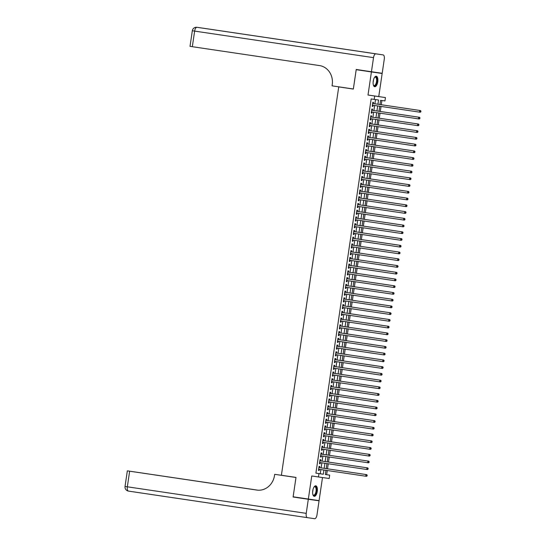 <?xml version="1.0" encoding="UTF-8"?>
<svg xmlns="http://www.w3.org/2000/svg" width="546" height="546" viewBox="0 0 546 546"><rect width="100%" height="100%" fill="white"/><g stroke="black" fill="none" stroke-linecap="round" stroke-linejoin="round"><path stroke-width="0.82" d="M317.274 491.4A5.317 2.286 98.4 0 0 315.793 485.81A5.317 2.286 98.4 0 0 312.749 490.745A5.317 2.286 98.4 0 0 314.23 496.328A5.317 2.286 98.4 0 0 317.274 491.4M377.757 81.804A5.317 2.286 98.4 0 0 376.276 76.222A5.317 2.286 98.4 0 0 373.232 81.149A5.317 2.286 98.4 0 0 374.713 86.739A5.317 2.286 98.4 0 0 377.757 81.804M325.955 470.318L325.334 474.515L329.688 475.143L329.19 478.514L318.448 476.958L318.946 473.594L323.3 474.221L323.921 470.017M353.351 89.025L338.738 86.896L281.388 475.252L295.993 477.422L293.134 496.805L319.089 500.614L322.495 477.545M338.738 86.896L353.344 89.066L356.204 69.676L382.159 73.492L371.417 71.936L368.004 95.031L385.442 97.577L384.944 100.949L380.589 100.314L379.968 104.545M368.004 95.031L378.753 96.581L382.159 73.492M378.753 96.581L385.442 97.577M326.644 474.692L327.266 470.509M327.511 468.823L328.262 463.766M328.508 462.08L329.258 457.029M329.504 455.337L330.255 450.286M330.501 448.594L331.245 443.543M331.497 441.85L332.241 436.8M332.494 435.107L333.237 430.057M333.49 428.371L334.234 423.314M334.486 421.628L335.23 416.571M335.476 414.885L336.227 409.828M336.473 408.142L337.223 403.084M337.469 401.399L338.22 396.348M338.465 394.656L339.209 389.605M339.462 387.913L340.206 382.862M340.458 381.169L341.202 376.119M341.455 374.433L342.199 369.376M342.451 367.69L343.195 362.633M343.441 360.947L344.192 355.89M344.437 354.204L345.188 349.147M345.434 347.461L346.184 342.41M346.43 340.718L347.174 335.667M347.427 333.975L348.171 328.924M348.423 327.231L349.167 322.181M349.42 320.495L350.163 315.438M350.416 313.752L351.16 308.695M351.412 307.009L352.156 301.952M352.402 300.266L353.153 295.209M353.398 293.523L354.149 288.472M354.395 286.78L355.139 281.729M355.391 280.037L356.135 274.986M356.388 273.293L357.132 268.243M357.384 266.55L358.128 261.5M358.381 259.814L359.125 254.757M359.377 253.071L360.121 248.014M360.367 246.328L361.118 241.271M361.363 239.585L362.114 234.527M362.36 232.842L363.11 227.791M363.356 226.099L364.1 221.048M364.353 219.355L365.097 214.305M365.349 212.612L366.093 207.562M366.346 205.876L367.089 200.819M367.342 199.133L368.086 194.076M368.332 192.39L369.082 187.333M369.328 185.647L370.079 180.59M370.325 178.904L371.075 173.853M371.321 172.161L372.065 167.11M372.317 165.418L373.061 160.367M373.314 158.674L374.058 153.624M374.31 151.938L375.054 146.881M375.307 145.195L376.051 140.138M376.296 138.452L377.047 133.395M377.293 131.709L378.044 126.652M378.289 124.966L379.04 119.915M379.286 118.223L380.03 113.172M380.282 111.48L381.026 106.429M381.279 104.736L381.9 100.505M356.204 69.676L371.417 71.936M319.608 467.649L319.779 466.468L319.055 466.366L318.454 470.406L319.185 470.515L319.355 469.335M320.604 460.906L320.775 459.725L320.052 459.623L319.451 463.67L320.181 463.772L320.352 462.592M321.594 454.163L321.771 452.982L321.048 452.88L320.447 456.927L321.171 457.029L321.348 455.855M322.59 447.42L322.768 446.239L322.038 446.137L321.444 450.184L322.167 450.286L322.345 449.112M323.587 440.677L323.764 439.503L323.034 439.393L322.44 443.441L323.164 443.543L323.341 442.369M324.583 433.94L324.761 432.76L324.031 432.65L323.437 436.698L324.16 436.8L324.338 435.626M325.58 427.197L325.75 426.017L325.027 425.907L324.433 429.955L325.157 430.057L325.327 428.883M326.576 420.454L326.747 419.273L326.023 419.171L325.423 423.211L326.153 423.321L326.324 422.14M327.573 413.711L327.743 412.53L327.02 412.428L326.419 416.468L327.15 416.578L327.32 415.397M328.569 406.968L328.74 405.787L328.016 405.685L327.416 409.725L328.146 409.834L328.317 408.654M329.559 400.225L329.736 399.044L329.013 398.942L328.412 402.989L329.136 403.091L329.313 401.917M330.555 393.482L330.733 392.301L330.002 392.199L329.409 396.246L330.132 396.348L330.31 395.174M331.552 386.739L331.729 385.558L330.999 385.456L330.405 389.503L331.129 389.605L331.306 388.431M332.548 379.996L332.726 378.822L331.995 378.712L331.402 382.76L332.125 382.862L332.302 381.688M333.545 373.259L333.715 372.079L332.992 371.969L332.398 376.017L333.121 376.119L333.292 374.945M334.541 366.516L334.712 365.335L333.988 365.226L333.388 369.273L334.118 369.383L334.288 368.202M335.537 359.773L335.708 358.592L334.985 358.49L334.384 362.53L335.114 362.64L335.285 361.459M336.534 353.03L336.705 351.849L335.981 351.747L335.38 355.787L336.111 355.896L336.281 354.716M337.524 346.287L337.701 345.106L336.978 345.004L336.377 349.051L337.1 349.153L337.278 347.973M338.52 339.544L338.697 338.363L337.967 338.261L337.373 342.308L338.097 342.41L338.274 341.236M339.516 332.801L339.694 331.62L338.964 331.518L338.37 335.565L339.093 335.667L339.271 334.493M340.513 326.058L340.69 324.884L339.96 324.774L339.366 328.822L340.09 328.924L340.267 327.75M341.509 319.321L341.68 318.141L340.957 318.031L340.363 322.079L341.086 322.181L341.257 321.007M342.506 312.578L342.676 311.397L341.953 311.288L341.352 315.335L342.083 315.445L342.253 314.264M343.502 305.835L343.673 304.654L342.949 304.552L342.349 308.592L343.079 308.702L343.25 307.521M344.499 299.092L344.669 297.911L343.946 297.809L343.345 301.849L344.076 301.958L344.246 300.778M345.488 292.349L345.666 291.168L344.942 291.066L344.342 295.113L345.065 295.215L345.243 294.035M346.485 285.606L346.662 284.425L345.939 284.323L345.338 288.37L346.062 288.472L346.239 287.298M347.481 278.863L347.659 277.682L346.928 277.58L346.335 281.627L347.058 281.729L347.236 280.555M348.478 272.12L348.655 270.946L347.925 270.836L347.331 274.884L348.055 274.986L348.232 273.812M349.474 265.383L349.652 264.203L348.921 264.093L348.328 268.141L349.051 268.243L349.222 267.069M350.471 258.64L350.641 257.459L349.918 257.35L349.317 261.397L350.047 261.5L350.218 260.326M351.467 251.897L351.638 250.716L350.914 250.614L350.314 254.654L351.044 254.764L351.214 253.583M352.463 245.154L352.634 243.973L351.911 243.871L351.31 247.911L352.04 248.02L352.211 246.84M353.453 238.411L353.631 237.23L352.907 237.128L352.307 241.168L353.03 241.277L353.207 240.097M354.45 231.668L354.627 230.487L353.904 230.385L353.303 234.432L354.026 234.534L354.204 233.354M355.446 224.925L355.623 223.744L354.893 223.642L354.299 227.689L355.023 227.791L355.2 226.617M356.442 218.182L356.62 217.001L355.89 216.899L355.296 220.946L356.019 221.048L356.197 219.874M357.439 211.439L357.616 210.265L356.886 210.155L356.292 214.203L357.016 214.305L357.186 213.131M358.435 204.702L358.606 203.522L357.883 203.412L357.289 207.46L358.012 207.562L358.183 206.388M359.432 197.959L359.602 196.778L358.879 196.669L358.278 200.716L359.009 200.826L359.179 199.645M360.428 191.216L360.599 190.035L359.875 189.933L359.275 193.973L360.005 194.083L360.176 192.902M361.425 184.473L361.595 183.292L360.872 183.19L360.271 187.23L361.002 187.339L361.172 186.159M362.414 177.73L362.592 176.549L361.868 176.447L361.268 180.494L361.991 180.596L362.169 179.416M363.411 170.987L363.588 169.806L362.858 169.704L362.264 173.751L362.988 173.853L363.165 172.679M364.407 164.244L364.585 163.063L363.854 162.961L363.261 167.008L363.984 167.11L364.162 165.936M365.404 157.501L365.581 156.327L364.851 156.217L364.257 160.265L364.981 160.367L365.151 159.193M366.4 150.764L366.571 149.584L365.847 149.474L365.254 153.522L365.977 153.624L366.148 152.45M367.397 144.021L367.567 142.84L366.844 142.731L366.243 146.778L366.973 146.888L367.144 145.707M368.393 137.278L368.564 136.097L367.84 135.995L367.24 140.035L367.97 140.145L368.14 138.964M369.389 130.535L369.56 129.354L368.837 129.252L368.236 133.292L368.966 133.401L369.137 132.221M370.379 123.792L370.557 122.611L369.833 122.509L369.233 126.556L369.956 126.658L370.133 125.478M371.376 117.049L371.553 115.868L370.823 115.766L370.229 119.813L370.952 119.915L371.13 118.741M372.372 110.306L372.549 109.125L371.819 109.023L371.225 113.07L371.949 113.172L372.126 111.998M377.934 104.245L378.555 100.02L371.157 98.942L315.902 473.136L320.256 473.771L320.877 469.56M321.13 467.874L321.874 462.824M322.126 461.131L322.87 456.081M323.123 454.388L323.867 449.338M324.119 447.645L324.863 442.594M325.109 440.909L325.86 435.851M326.105 434.166L326.856 429.108M327.102 427.422L327.853 422.365M328.098 420.679L328.842 415.622M329.095 413.936L329.839 408.886M330.091 407.193L330.835 402.143M331.088 400.45L331.832 395.4M332.084 393.707L332.828 388.656M333.074 386.964L333.824 381.913M334.07 380.228L334.821 375.17M335.067 373.484L335.817 368.427M336.063 366.741L336.807 361.684M337.059 359.998L337.803 354.941M338.056 353.255L338.8 348.205M339.052 346.512L339.796 341.462M340.049 339.769L340.793 334.718M341.038 333.026L341.789 327.975M342.035 326.29L342.786 321.232M343.031 319.546L343.782 314.489M344.028 312.803L344.772 307.746M345.024 306.06L345.768 301.003M346.021 299.317L346.765 294.267M347.017 292.574L347.761 287.524M348.014 285.831L348.757 280.78M349.003 279.088L349.754 274.037M350 272.352L350.75 267.294M350.996 265.609L351.747 260.551M351.993 258.865L352.736 253.808M352.989 252.122L353.733 247.065M353.985 245.379L354.729 240.329M354.982 238.636L355.726 233.586M355.978 231.893L356.722 226.843M356.968 225.15L357.719 220.099M357.964 218.407L358.715 213.356M358.961 211.671L359.712 206.613M359.957 204.927L360.701 199.87M360.954 198.184L361.698 193.127M361.95 191.441L362.694 186.384M362.947 184.698L363.691 179.648M363.943 177.955L364.687 172.905M364.94 171.212L365.683 166.161M365.929 164.469L366.68 159.418M366.926 157.733L367.676 152.675M367.922 150.989L368.666 145.932M368.919 144.246L369.662 139.189M369.915 137.503L370.659 132.446M370.911 130.76L371.655 125.71M371.908 124.017L372.652 118.967M372.904 117.274L373.648 112.223M373.894 110.531L374.645 105.48M374.89 103.795L375.512 99.584M373.368 103.563L373.546 102.389L372.816 102.279L372.222 106.327L372.945 106.429L373.123 105.255M318.448 476.958L311.752 475.969L308.347 499.058M315.902 473.136L318.946 473.594M374.201 99.392L374.699 96.021M325.334 474.515L329.688 475.143M379.716 106.231L378.972 111.288M378.719 112.974L377.975 118.032M377.723 119.717L376.979 124.768M376.733 126.46L375.982 131.511M375.737 133.204L374.986 138.254M374.74 139.947L373.99 144.997M373.744 146.69L373 151.74M372.747 153.426L372.003 158.483M371.751 160.169L371.007 165.226M370.754 166.912L370.011 171.97M369.758 173.655L369.014 178.713M368.768 180.398L368.018 185.449M367.772 187.141L367.021 192.192M366.775 193.885L366.025 198.935M365.779 200.628L365.035 205.678M364.783 207.364L364.039 212.421M363.786 214.107L363.042 219.164M362.79 220.85L362.046 225.907M361.793 227.593L361.049 232.651M360.804 234.336L360.053 239.387M359.807 241.079L359.056 246.13M358.811 247.823L358.06 252.873M357.814 254.566L357.07 259.616M356.818 261.302L356.074 266.359M355.821 268.045L355.077 273.102M354.825 274.788L354.081 279.845M353.828 281.531L353.085 286.589M352.839 288.274L352.088 293.325M351.842 295.017L351.092 300.068M350.846 301.761L350.095 306.811M349.85 308.504L349.106 313.554M348.853 315.247L348.109 320.297M347.857 321.983L347.113 327.04M346.86 328.726L346.116 333.783M345.864 335.469L345.12 340.527M344.874 342.212L344.123 347.27M343.878 348.955L343.127 354.006M342.881 355.699L342.13 360.749M341.885 362.442L341.141 367.492M340.888 369.185L340.144 374.235M339.892 375.921L339.148 380.978M338.895 382.664L338.151 387.721M337.899 389.407L337.155 394.465M336.902 396.15L336.159 401.208M335.913 402.893L335.162 407.944M334.916 409.637L334.166 414.687M333.92 416.38L333.176 421.43M332.923 423.123L332.18 428.173M331.927 429.859L331.183 434.916M330.931 436.602L330.187 441.659M329.934 443.345L329.19 448.402M328.938 450.088L328.194 455.146M327.948 456.831L327.197 461.882M326.952 463.574L326.201 468.625M324.174 468.325L324.918 463.274M325.17 461.582L325.914 456.531M326.16 454.838L326.911 449.788M327.156 448.102L327.907 443.045M328.153 441.359L328.904 436.302M329.149 434.616L329.893 429.559M330.146 427.873L330.89 422.816M331.142 421.13L331.886 416.079M332.139 414.387L332.883 409.336M333.135 407.644L333.879 402.593M334.125 400.9L334.875 395.85M335.121 394.164L335.872 389.107M336.118 387.421L336.868 382.364M337.114 380.678L337.858 375.621M338.111 373.935L338.854 368.878M339.107 367.192L339.851 362.141M340.103 360.449L340.847 355.398M341.1 353.706L341.844 348.655M342.089 346.963L342.84 341.912M343.086 340.219L343.837 335.169M344.082 333.483L344.833 328.426M345.079 326.74L345.823 321.683M346.075 319.997L346.819 314.94M347.072 313.254L347.816 308.197M348.068 306.511L348.812 301.46M349.065 299.768L349.809 294.717M350.061 293.025L350.805 287.974M351.051 286.281L351.801 281.231M352.047 279.545L352.798 274.488M353.044 272.802L353.788 267.745M354.04 266.059L354.784 261.002M355.037 259.316L355.78 254.259M356.033 252.573L356.777 247.522M357.029 245.83L357.773 240.779M358.026 239.087L358.77 234.036M359.015 232.343L359.766 227.293M360.012 225.607L360.763 220.55M361.008 218.864L361.752 213.807M362.005 212.121L362.749 207.064M363.001 205.378L363.745 200.321M363.998 198.635L364.742 193.584M364.994 191.892L365.738 186.841M365.991 185.149L366.735 180.098M366.98 178.405L367.731 173.355M367.977 171.662L368.727 166.612M368.973 164.926L369.724 159.869M369.97 158.183L370.714 153.126M370.966 151.44L371.71 146.383M371.962 144.697L372.706 139.639M372.959 137.954L373.703 132.903M373.955 131.211L374.699 126.16M374.945 124.468L375.696 119.417M375.941 117.724L376.692 112.674M376.938 110.988L377.689 105.931M320.256 473.771L323.3 474.221M372.222 106.32L372.945 106.429M371.225 113.063L371.949 113.172M370.229 119.806L370.952 119.915M369.233 126.549L369.956 126.658M368.236 133.292L368.966 133.401M367.24 140.035L367.97 140.145M366.243 146.778L366.973 146.888M365.254 153.522L365.977 153.624M364.257 160.265L364.981 160.367M363.261 167.001L363.984 167.11M362.264 173.744L362.988 173.853M361.268 180.487L361.991 180.596M360.271 187.23L361.002 187.339M359.275 193.973L360.005 194.083M358.278 200.716L359.009 200.826M357.289 207.46L358.012 207.562M356.292 214.203L357.016 214.305M355.296 220.939L356.019 221.048M354.299 227.682L355.023 227.791M353.303 234.425L354.026 234.534M352.307 241.168L353.03 241.277M351.31 247.911L352.04 248.02M350.314 254.654L351.044 254.764M349.324 261.397L350.047 261.5M348.328 268.141L349.051 268.243M347.331 274.877L348.055 274.986M346.335 281.62L347.058 281.729M345.338 288.363L346.062 288.472M344.342 295.106L345.065 295.215M343.345 301.849L344.076 301.958M342.349 308.592L343.079 308.702M341.359 315.335L342.083 315.445M340.363 322.079L341.086 322.181M339.366 328.822L340.09 328.924M338.37 335.558L339.093 335.667M337.373 342.301L338.097 342.41M336.377 349.044L337.1 349.153M335.38 355.787L336.111 355.896M334.384 362.53L335.114 362.64M333.394 369.273L334.118 369.383M332.398 376.017L333.121 376.119M331.402 382.76L332.125 382.862M330.405 389.496L331.129 389.605M329.409 396.239L330.132 396.348M328.412 402.982L329.136 403.091M327.416 409.725L328.146 409.834M326.419 416.468L327.15 416.578M325.423 423.211L326.153 423.321M324.433 429.955L325.157 430.057M323.437 436.698L324.16 436.8M322.44 443.434L323.164 443.543M321.444 450.177L322.167 450.286M320.447 456.92L321.171 457.029M319.451 463.663L320.181 463.772M318.454 470.406L319.185 470.515M420.864 111.821L420.673 111.104L420.864 111.821L420.215 112.237L372.392 105.146M420.577 111.78L419.492 112.135L419.738 110.449L420.468 110.551L372.884 103.494A0.682 0.614 -81.8 0 1 372.659 103.412L372.659 103.412M372.884 103.494L419.738 110.449L420.673 111.104M420.966 111.145L420.468 110.551M374.495 77.45A4.6 1.979 -81.6 0 1 374.665 77.266A4.6 1.979 -81.6 0 1 377.04 79.375A4.6 1.979 -81.6 0 1 375.941 84.787A4.6 1.979 -81.6 0 1 373.478 85.265A4.6 1.979 -81.6 0 1 373.368 85.046M373.389 85.087A4.259 1.836 98.4 0 0 374.078 85.572A4.259 1.836 98.4 0 0 375.962 83.695A4.259 1.836 98.4 0 0 376.583 79.484A4.259 1.836 98.4 0 0 375.327 77.15A4.259 1.836 98.4 0 0 374.529 77.409M374.413 86.643A5.283 2.273 98.4 0 0 377.341 79.074A5.283 2.273 98.4 0 0 375.955 76.222M314.011 487.039A4.6 1.979 -81.6 0 1 314.182 486.861A4.6 1.979 -81.6 0 1 316.557 488.97A4.6 1.979 -81.6 0 1 315.458 494.383A4.6 1.979 -81.6 0 1 312.995 494.86A4.6 1.979 -81.6 0 1 312.885 494.635M312.906 494.683A4.259 1.836 98.4 0 0 313.595 495.167A4.259 1.836 98.4 0 0 315.479 493.291A4.259 1.836 98.4 0 0 316.1 489.073A4.259 1.836 98.4 0 0 314.844 486.739A4.259 1.836 98.4 0 0 314.039 487.005M313.93 496.232A5.283 2.273 98.4 0 0 316.857 488.67A5.283 2.273 98.4 0 0 315.472 485.817M371.444 71.738L382.193 73.287L384.275 59.193A4.088 1.761 98.4 0 0 383.128 54.9L375.866 53.849A4.088 1.761 98.4 0 0 373.525 57.644L371.444 71.738L356.231 69.478L353.351 88.998L332.057 85.838L332.227 84.691A17.035 15.377 -81.8 0 0 319.499 65.575L190.022 46.355L192.329 30.747L194.635 31.095L192.329 46.703M340.09 48.539L197.7 27.409A4.088 3.692 -81.8 0 0 197.672 27.402A4.088 3.692 -81.8 0 0 197.686 27.402L345.891 49.379L204.231 28.351A4.088 1.761 -81.6 0 1 204.238 28.351L204.238 28.351A4.088 3.692 -81.8 0 0 204.218 28.351A4.088 3.692 -81.8 0 0 204.204 28.344L203.494 28.242A4.088 3.692 98.2 0 1 203.508 28.249A4.088 1.761 -81.6 0 0 203.324 28.242M383.128 54.9L204.231 28.351L383.128 54.9M257.5 490.151L127.341 470.85L129.641 471.198L127.341 486.807L306.231 513.356L308.313 499.262L293.1 497.003L303.869 498.396M293.1 497.003L295.987 477.484L274.686 474.324L274.515 475.47A17.035 15.377 98.2 0 1 256.873 490.076A17.035 15.377 98.2 0 1 256.818 490.069L129.641 471.198M283.326 475.573L295.993 477.443L283.326 475.6M274.686 474.324L295.987 477.463M257.644 490.165L133.743 471.778L257.889 490.185M306.231 513.356A4.088 1.761 98.4 0 0 307.378 517.649L314.639 518.7A4.088 1.761 98.4 0 0 316.98 514.905L319.062 500.812L303.849 498.559M307.378 517.649L128.481 491.107A4.088 1.761 -81.6 0 1 128.481 491.1A4.088 1.761 -81.6 0 1 127.341 486.807L125.034 486.459A4.088 4.088 0 0 0 128.481 491.1L307.378 517.649M308.313 499.262L319.062 500.812M419.867 118.564L419.676 117.847L419.867 118.564L419.219 118.98L371.396 111.889M419.581 118.523L418.495 118.878L418.741 117.192L419.471 117.294L371.887 110.237A0.682 0.614 -81.8 0 1 371.669 110.156L371.669 110.156M371.887 110.237L418.741 117.192L419.676 117.847M419.97 117.888L419.471 117.294M418.871 125.307L418.68 124.59L418.871 125.307L418.222 125.723L370.4 118.632M418.584 125.266L417.499 125.621L417.751 123.935L418.475 124.038L370.891 116.981A0.682 0.614 -81.8 0 1 370.673 116.892L370.673 116.892M370.891 116.981L417.751 123.935L418.68 124.59M418.973 124.631L418.475 124.038M417.874 132.05L417.69 131.333L417.874 132.05L417.233 132.466L369.41 125.375M417.588 132.002L416.502 132.364L416.755 130.678L417.478 130.781L369.895 123.717A0.682 0.614 -81.8 0 1 369.676 123.635L369.676 123.635M369.656 123.689L416.755 130.678L417.69 131.333M417.977 131.374L417.478 130.781M416.885 138.786L416.694 138.077L416.885 138.786L416.236 139.21L368.413 132.118M416.591 138.745L415.506 139.107L415.759 137.421L416.482 137.524L368.898 130.46A0.682 0.614 -81.8 0 1 368.68 130.378L368.666 130.371M368.898 130.46L415.759 137.421L416.694 138.077M416.98 138.118L416.482 137.524M415.888 145.529L415.697 144.813L415.888 145.529L415.24 145.953L367.417 138.855M415.595 145.489L414.51 145.843L414.762 144.158L415.486 144.267L367.902 137.203A0.682 0.614 -81.8 0 1 367.683 137.121L367.683 137.121M367.902 137.203L414.762 144.158L415.697 144.813M415.984 144.861L415.486 144.267M414.892 152.273L414.701 151.556L414.892 152.273L414.243 152.696L366.421 145.598M414.598 152.232L413.52 152.587L413.766 150.901L414.489 151.01L366.905 143.946A0.682 0.614 -81.8 0 1 366.687 143.864L366.687 143.864M366.905 143.946L413.766 150.901L414.701 151.556M414.987 151.597L414.489 151.01M413.895 159.016L413.704 158.299L413.895 159.016L413.247 159.439L365.424 152.341M413.602 158.975L412.523 159.33L412.769 157.644L413.499 157.753L365.916 150.689A0.682 0.614 -81.8 0 1 365.69 150.607L365.69 150.607M365.916 150.689L412.769 157.644L413.704 158.299M413.998 158.34L413.499 157.753M412.899 165.759L412.708 165.042L412.899 165.759L412.25 166.175L364.428 159.084M412.612 165.718L411.527 166.073L411.773 164.387L412.503 164.489L364.919 157.432A0.682 0.614 -81.8 0 1 364.694 157.35L364.694 157.35M364.919 157.432L411.773 164.387L412.708 165.042M413.001 165.083L412.503 164.489M411.902 172.502L411.711 171.785L411.902 172.502L411.254 172.918L363.431 165.827M411.616 172.461L410.531 172.816L410.776 171.13L411.507 171.232L363.923 164.175A0.682 0.614 -81.8 0 1 363.704 164.093L363.704 164.093M363.923 164.175L410.776 171.13L411.711 171.785M412.005 171.826L411.507 171.232M410.906 179.245L410.715 178.528L410.906 179.245L410.258 179.661L362.435 172.57M410.619 179.204L409.534 179.559L409.787 177.873L410.51 177.976L362.926 170.918A0.682 0.614 -81.8 0 1 362.708 170.837L362.708 170.837M362.926 170.918L409.787 177.873L410.715 178.528M411.008 178.569L410.51 177.976M409.91 185.988L409.725 185.271L409.91 185.988L409.268 186.404L361.445 179.313M409.623 185.94L408.538 186.302L408.79 184.616L409.514 184.719L361.93 177.655A0.682 0.614 -81.8 0 1 361.711 177.573L361.698 177.566M361.93 177.655L408.79 184.616L409.725 185.271M410.012 185.312L409.514 184.719M408.92 192.724L408.729 192.015L408.92 192.724L408.272 193.148L360.449 186.056M408.626 192.683L407.541 193.045L407.794 191.359L408.517 191.462L360.933 184.398A0.682 0.614 -81.8 0 1 360.715 184.316L360.715 184.316M360.933 184.398L407.794 191.359L408.729 192.015M409.015 192.055L408.517 191.462M407.923 199.467L407.732 198.751L407.923 199.467L407.275 199.891L359.452 192.793M407.63 199.427L406.545 199.781L406.797 198.102L407.521 198.205L359.937 191.141A0.682 0.614 -81.8 0 1 359.718 191.059L359.718 191.059M359.937 191.141L406.797 198.102L407.732 198.751M408.019 198.799L407.521 198.205M406.927 206.211L406.736 205.494L406.927 206.211L406.279 206.634L358.456 199.536M406.633 206.17L405.555 206.525L405.801 204.839L406.524 204.948L358.94 197.884A0.682 0.614 -81.8 0 1 358.722 197.802L358.722 197.802M358.94 197.884L405.801 204.839L406.736 205.494M407.023 205.535L406.524 204.948M405.931 212.954L405.739 212.237L405.931 212.954L405.282 213.377L357.459 206.279M405.637 212.913L404.559 213.268L404.804 211.582L405.535 211.691L357.951 204.627A0.682 0.614 -81.8 0 1 357.726 204.545L357.726 204.545M357.951 204.627L404.804 211.582L405.739 212.237M406.033 212.278L405.535 211.691M404.934 219.697L404.743 218.98L404.934 219.697L404.286 220.113L356.463 213.022M404.647 219.656L403.562 220.011L403.808 218.325L404.538 218.434L356.954 211.37A0.682 0.614 -81.8 0 1 356.729 211.288L356.722 211.282M356.954 211.37L403.808 218.325L404.743 218.98M405.036 219.021L404.538 218.434M403.938 226.44L403.747 225.723L403.938 226.44L403.289 226.856L355.466 219.765M403.651 226.399L402.566 226.754L402.812 225.068L403.542 225.17L355.958 218.113A0.682 0.614 -81.8 0 1 355.739 218.031L355.739 218.031M355.958 218.113L402.812 225.068L403.747 225.723M404.04 225.764L403.542 225.17M402.941 233.183L402.75 232.466L402.941 233.183L402.293 233.599L354.47 226.508M402.655 233.142L401.569 233.497L401.815 231.811L402.545 231.913L354.961 224.856A0.682 0.614 -81.8 0 1 354.743 224.775L354.743 224.775M354.961 224.856L401.815 231.811L402.75 232.466M403.044 232.507L402.545 231.913M401.945 239.926L401.754 239.209L401.945 239.926L401.303 240.342L353.48 233.251M401.658 239.878L400.573 240.24L400.825 238.554L401.549 238.657L353.965 231.6A0.682 0.614 -81.8 0 1 353.747 231.511L353.747 231.511M353.965 231.6L400.825 238.554L401.754 239.209M402.047 239.25L401.549 238.657M400.955 246.669L400.764 245.953L400.955 246.669L400.307 247.085L352.484 239.994M400.662 246.621L399.576 246.983L399.829 245.297L400.552 245.4L352.969 238.336A0.682 0.614 -81.8 0 1 352.75 238.254L352.75 238.254M352.969 238.336L399.829 245.297L400.764 245.953M401.051 245.993L400.552 245.4M399.959 253.405L399.768 252.689L399.959 253.405L399.31 253.829L351.488 246.731M399.665 253.364L398.58 253.726L398.833 252.04L399.556 252.143L351.972 245.079A0.682 0.614 -81.8 0 1 351.754 244.997L351.754 244.997M351.972 245.079L398.833 252.04L399.768 252.689M400.054 252.737L399.556 252.143M398.962 260.149L398.771 259.432L398.962 260.149L398.314 260.572L350.491 253.474M398.669 260.108L397.59 260.462L397.836 258.777L398.56 258.886L350.976 251.822A0.682 0.614 -81.8 0 1 350.757 251.74L350.757 251.74M350.976 251.822L397.836 258.777L398.771 259.432M399.058 259.473L398.56 258.886M397.966 266.892L397.775 266.175L397.966 266.892L397.317 267.315L349.495 260.217M397.672 266.851L396.594 267.206L396.84 265.52L397.563 265.629L349.986 258.565A0.682 0.614 -81.8 0 1 349.761 258.483L349.754 258.476M349.986 258.565L396.84 265.52L397.775 266.175M398.068 266.216L397.563 265.629M396.969 273.635L396.778 272.918L396.969 273.635L396.321 274.058L348.498 266.96M396.683 273.594L395.597 273.949L395.843 272.263L396.573 272.372L348.99 265.308A0.682 0.614 -81.8 0 1 348.764 265.226L348.764 265.226M348.99 265.308L395.843 272.263L396.778 272.918M397.072 272.959L396.573 272.372M395.973 280.378L395.782 279.661L395.973 280.378L395.324 280.794L347.502 273.703M395.686 280.337L394.601 280.692L394.847 279.006L395.577 279.108L347.993 272.051A0.682 0.614 -81.8 0 1 347.775 271.969L347.775 271.969M347.993 272.051L394.847 279.006L395.782 279.661M396.075 279.702L395.577 279.108M394.976 287.121L394.785 286.404L394.976 287.121L394.328 287.537L346.505 280.446M394.69 287.08L393.605 287.435L393.85 285.749L394.581 285.851L346.997 278.794A0.682 0.614 -81.8 0 1 346.778 278.713L346.778 278.713M346.997 278.794L393.85 285.749L394.785 286.404M395.079 286.445L394.581 285.851M393.98 293.864L393.789 293.147L393.98 293.864L393.338 294.28L345.516 287.189M393.693 293.823L392.608 294.178L392.861 292.492L393.584 292.595L346 285.538A0.682 0.614 -81.8 0 1 345.782 285.449L345.782 285.449M346 285.538L392.861 292.492L393.789 293.147M394.082 293.188L393.584 292.595M392.99 300.607L392.799 299.89L392.99 300.607L392.342 301.023L344.519 293.932M392.697 300.559L391.612 300.921L391.864 299.235L392.588 299.338L345.004 292.274A0.682 0.614 -81.8 0 1 344.785 292.192L344.785 292.192M345.004 292.274L391.864 299.235L392.799 299.89M393.086 299.931L392.588 299.338M391.994 307.343L391.803 306.634L391.994 307.343L391.345 307.767L343.523 300.675M391.7 307.302L390.615 307.664L390.868 305.978L391.591 306.081L344.007 299.017A0.682 0.614 -81.8 0 1 343.789 298.935L343.789 298.935M343.768 298.99L390.868 305.978L391.803 306.634M392.089 306.675L391.591 306.081M390.997 314.087L390.806 313.37L390.997 314.087L390.349 314.51L342.526 307.412M390.704 314.046L389.619 314.4L389.871 312.715L390.595 312.824L343.011 305.76A0.682 0.614 -81.8 0 1 342.792 305.678L342.786 305.671M343.011 305.76L389.871 312.715L390.806 313.37M391.093 313.418L390.595 312.824M390.001 320.83L389.81 320.113L390.001 320.83L389.353 321.253L341.53 314.155M389.707 320.789L388.629 321.144L388.875 319.458L389.598 319.567L342.021 312.503A0.682 0.614 -81.8 0 1 341.796 312.421L341.796 312.421M341.776 312.469L388.875 319.458L389.81 320.113M390.103 320.154L389.598 319.567M389.005 327.573L388.813 326.856L389.005 327.573L388.356 327.996L340.533 320.898M388.711 327.532L387.633 327.887L387.878 326.201L388.609 326.31L341.025 319.246A0.682 0.614 -81.8 0 1 340.8 319.164L340.8 319.164M341.025 319.246L387.878 326.201L388.813 326.856M389.107 326.897L388.609 326.31M388.008 334.316L387.817 333.599L388.008 334.316L387.36 334.732L339.537 327.641M387.721 334.275L386.636 334.63L386.882 332.944L387.612 333.046L340.028 325.989A0.682 0.614 -81.8 0 1 339.81 325.907L339.81 325.907M340.028 325.989L386.882 332.944L387.817 333.599M388.11 333.64L387.612 333.046M387.012 341.059L386.821 340.342L387.012 341.059L386.363 341.475L338.54 334.384M386.725 341.018L385.64 341.373L385.885 339.687L386.616 339.789L339.032 332.732A0.682 0.614 -81.8 0 1 338.813 332.65L338.813 332.65M339.032 332.732L385.885 339.687L386.821 340.342M387.114 340.383L386.616 339.789M386.015 347.802L385.824 347.085L386.015 347.802L385.367 348.218L337.544 341.127M385.729 347.761L384.643 348.116L384.896 346.43L385.619 346.533L338.035 339.475A0.682 0.614 -81.8 0 1 337.817 339.394L337.817 339.394M338.035 339.475L384.896 346.43L385.824 347.085M386.118 347.126L385.619 346.533M385.026 354.545L384.834 353.828L385.026 354.545L384.377 354.961L336.554 347.87M384.732 354.497L383.647 354.859L383.899 353.173L384.623 353.276L337.039 346.212A0.682 0.614 -81.8 0 1 336.821 346.13L336.821 346.13M336.8 346.184L383.899 353.173L384.834 353.828M385.121 353.869L384.623 353.276M384.029 361.281L383.838 360.572L384.029 361.281L383.381 361.705L335.558 354.613M383.736 361.24L382.65 361.602L382.903 359.916L383.626 360.019L336.043 352.955A0.682 0.614 -81.8 0 1 335.824 352.873L335.81 352.866M336.043 352.955L382.903 359.916L383.838 360.572M384.125 360.613L383.626 360.019M383.033 368.024L382.842 367.308L383.033 368.024L382.384 368.448L334.561 361.35M382.739 367.984L381.654 368.338L381.907 366.659L382.63 366.762L335.046 359.698A0.682 0.614 -81.8 0 1 334.828 359.616L334.814 359.616M335.046 359.698L381.907 366.659L382.842 367.308M383.128 367.356L382.63 366.762M382.036 374.768L381.845 374.051L382.036 374.768L381.388 375.191L333.565 368.093M381.743 374.727L380.664 375.082L380.91 373.396L381.634 373.505L334.05 366.441A0.682 0.614 -81.8 0 1 333.831 366.359L333.831 366.359M334.05 366.441L380.91 373.396L381.845 374.051M382.132 374.092L381.634 373.505M381.04 381.511L380.849 380.794L381.04 381.511L380.391 381.934L332.569 374.836M380.746 381.47L379.668 381.825L379.914 380.139L380.644 380.248L333.06 373.184A0.682 0.614 -81.8 0 1 332.835 373.102L332.835 373.102M333.06 373.184L379.914 380.139L380.849 380.794M381.142 380.835L380.644 380.248M380.043 388.254L379.852 387.537L380.043 388.254L379.395 388.67L331.572 381.579M379.757 388.213L378.671 388.568L378.917 386.882L379.647 386.991L332.064 379.927A0.682 0.614 -81.8 0 1 331.845 379.845L331.845 379.845M332.064 379.927L378.917 386.882L379.852 387.537M380.146 387.578L379.647 386.991M379.047 394.997L378.856 394.28L379.047 394.997L378.398 395.413L330.576 388.322M378.76 394.956L377.675 395.311L377.921 393.625L378.651 393.727L331.067 386.67A0.682 0.614 -81.8 0 1 330.849 386.588L330.849 386.588M331.067 386.67L377.921 393.625L378.856 394.28M379.149 394.321L378.651 393.727M378.05 401.74L377.859 401.023L378.05 401.74L377.402 402.156L329.579 395.065M377.764 401.699L376.679 402.054L376.931 400.368L377.655 400.471L330.071 393.413A0.682 0.614 -81.8 0 1 329.852 393.332L329.852 393.332M330.071 393.413L376.931 400.368L377.859 401.023M378.153 401.064L377.655 400.471M377.061 408.483L376.87 407.766L377.061 408.483L376.412 408.899L328.59 401.808M376.767 408.435L375.682 408.797L375.935 407.111L376.658 407.214L329.074 400.157A0.682 0.614 -81.8 0 1 328.856 400.068L328.842 400.061M329.074 400.157L375.935 407.111L376.87 407.766M377.156 407.807L376.658 407.214M376.064 415.226L375.873 414.51L376.064 415.226L375.416 415.642L327.593 408.551M375.771 415.178L374.686 415.54L374.938 413.854L375.662 413.957L328.078 406.893A0.682 0.614 -81.8 0 1 327.859 406.811L327.859 406.811M328.078 406.893L374.938 413.854L375.873 414.51M376.16 414.55L375.662 413.957M375.068 421.962L374.877 421.246L375.068 421.962L374.42 422.386L326.597 415.288M374.774 421.922L373.689 422.283L373.942 420.597L374.665 420.7L327.081 413.636A0.682 0.614 -81.8 0 1 326.863 413.554L326.863 413.554M327.081 413.636L373.942 420.597L374.877 421.246M375.163 421.294L374.665 420.7M374.071 428.706L373.88 427.989L374.071 428.706L373.423 429.129L325.6 422.031M373.778 428.665L372.7 429.019L372.945 427.334L373.669 427.443L326.085 420.379A0.682 0.614 -81.8 0 1 325.866 420.297L325.866 420.297M326.085 420.379L372.945 427.334L373.88 427.989M374.167 428.03L373.669 427.443M373.075 435.449L372.884 434.732L373.075 435.449L372.427 435.872L324.604 428.774M372.782 435.408L371.703 435.763L371.949 434.077L372.679 434.186L325.095 427.122A0.682 0.614 -81.8 0 1 324.87 427.04L324.87 427.04M325.095 427.122L371.949 434.077L372.884 434.732M373.177 434.773L372.679 434.186M372.079 442.192L371.887 441.475L372.079 442.192L371.43 442.615L323.607 435.517M371.792 442.151L370.707 442.506L370.952 440.82L371.683 440.929L324.099 433.865A0.682 0.614 -81.8 0 1 323.874 433.783L323.867 433.777M324.099 433.865L370.952 440.82L371.887 441.475M372.181 441.516L371.683 440.929M371.082 448.935L370.891 448.218L371.082 448.935L370.434 449.351L322.611 442.26M370.795 448.894L369.71 449.249L369.956 447.563L370.686 447.665L323.102 440.608A0.682 0.614 -81.8 0 1 322.884 440.526L322.884 440.526M323.102 440.608L369.956 447.563L370.891 448.218M371.184 448.259L370.686 447.665M370.086 455.678L369.895 454.961L370.086 455.678L369.437 456.094L321.614 449.003M369.799 455.637L368.714 455.992L368.966 454.306L369.69 454.408L322.106 447.351A0.682 0.614 -81.8 0 1 321.887 447.27L321.887 447.27M322.106 447.351L368.966 454.306L369.895 454.961M370.188 455.002L369.69 454.408M369.089 462.421L368.905 461.704L369.089 462.421L368.448 462.837L320.625 455.746M368.803 462.38L367.717 462.735L367.97 461.049L368.693 461.152L321.109 454.095A0.682 0.614 -81.8 0 1 320.891 454.006L320.891 454.006M321.109 454.095L367.97 461.049L368.905 461.704M369.192 461.745L368.693 461.152M368.1 469.164L367.908 468.448L368.1 469.164L367.451 469.58L319.628 462.489M367.806 469.116L366.721 469.478L366.973 467.792L367.697 467.895L320.113 460.831A0.682 0.614 -81.8 0 1 319.895 460.749L319.895 460.749M320.113 460.831L366.973 467.792L367.908 468.448M368.195 468.488L367.697 467.895M367.103 475.9L366.912 475.191L367.103 475.9L366.455 476.324L318.632 469.232M366.81 475.859L365.724 476.221L365.977 474.535L366.7 474.638L319.117 467.574A0.682 0.614 -81.8 0 1 318.898 467.492L318.898 467.492M319.117 467.574L365.977 474.535L366.912 475.191M367.199 475.232L366.7 474.638M373.45 80.03A4.259 1.836 -81.6 0 1 373.116 82.269M312.967 489.625A4.259 1.836 -81.6 0 1 312.633 491.857M197.707 27.409A4.088 1.761 -81.6 0 0 197.7 27.409A4.088 4.088 0 0 0 197.686 27.402L375.866 53.849M373.525 57.644L194.635 31.095A4.088 1.761 -81.6 0 1 196.97 27.3A4.088 3.692 98.2 0 1 196.97 27.3A4.088 4.088 0 0 0 192.329 30.747M198.846 31.702L193.448 30.91M197.686 27.402L196.963 27.3M203.494 28.242A4.088 4.088 0 0 0 203.078 28.208M127.341 470.85L125.034 486.459"/></g></svg>
